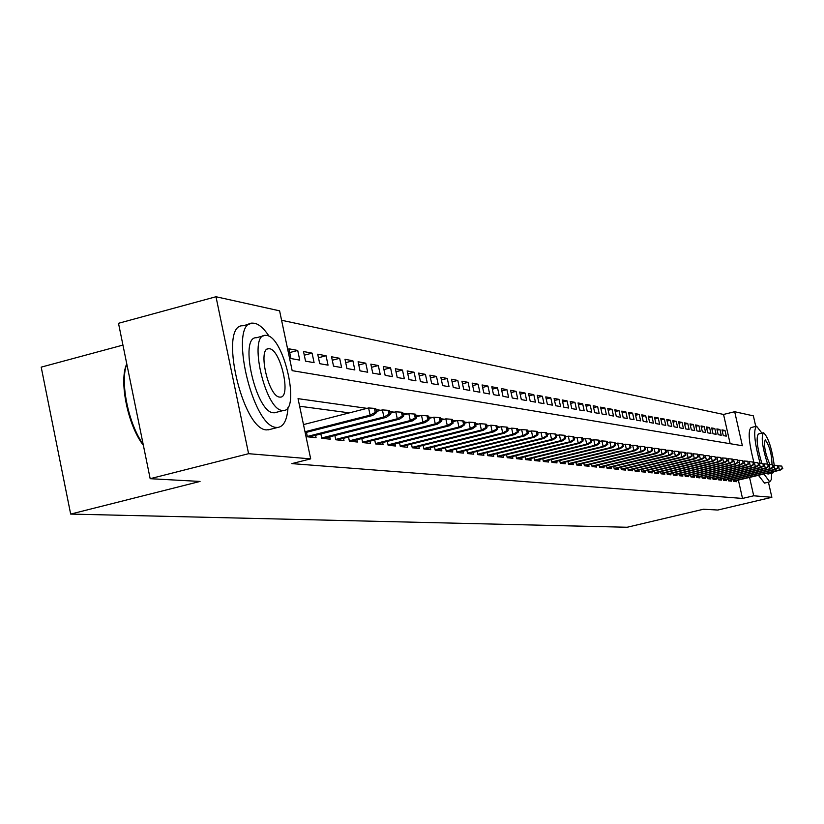 <?xml version="1.0" encoding="UTF-8"?>
<svg xmlns="http://www.w3.org/2000/svg" width="824" height="824" viewBox="0 0 824 824"><rect width="100%" height="100%" fill="white"/><g stroke="black" fill="none" stroke-linecap="round" stroke-linejoin="round"><path stroke-width="1.24" d="M122.941 345.091L41.2 367.144L70.668 514.083L627.146 527.257L703.428 509.242L717.807 510.035L771.861 497.305L753.713 495.791L749.552 477.415M70.668 514.083L200.047 481.443L150.174 478.692L118.502 323.296L215.991 296.743L279.604 310.844L292.17 370.656L742.383 445.743L734.678 411.722L753.373 415.863L755.763 426.41M730.157 443.703L723.544 414.451L281.581 320.268M723.544 414.451L734.678 411.722M733.206 479.599L733.618 481.391L736.584 481.71L736.326 480.567M728.189 479.043L728.591 480.866L731.619 481.185L731.351 480.042M723.081 478.487L723.493 480.341L726.562 480.66L726.304 479.496M717.879 477.92L718.301 479.795L721.433 480.124L721.165 478.95M712.595 477.343L713.028 479.238L716.2 479.578L715.932 478.384M707.219 476.756L707.661 478.682L710.885 479.022L710.618 477.817M701.749 476.159L702.192 478.105L705.478 478.456L705.21 477.24M696.187 475.541L696.63 477.529L699.978 477.879L699.7 476.643M690.522 474.923L690.976 476.931L694.385 477.292L694.096 476.045M684.754 474.294L685.207 476.334L688.679 476.694L688.401 475.438M678.883 473.646L679.347 475.716L682.88 476.087L682.591 474.809M672.899 472.986L673.373 475.088L676.967 475.469L676.679 474.181M666.812 472.327L667.286 474.459L670.952 474.84L670.654 473.532M660.601 471.637L661.085 473.81L664.814 474.202L664.525 472.873M654.277 470.947L654.771 473.141L658.572 473.543L658.273 472.204M647.839 470.236L648.334 472.471L652.206 472.873L651.908 471.524M641.268 469.515L641.772 471.781L645.728 472.204L645.419 470.823M634.573 468.784L635.088 471.091L639.115 471.503L638.806 470.113M627.754 468.032L628.269 470.37L632.379 470.803L632.07 469.392M620.791 467.27L621.317 469.649L625.509 470.082L625.189 468.65M613.695 466.487L614.23 468.908L618.505 469.35L618.175 467.898M665.648 452.335L666.317 452.428L665.699 449.647L665.03 449.554L665.648 452.335L662.094 454.271L663.31 454.436L606.989 468.114L611.356 468.599L611.027 467.136M658.84 451.398L659.53 451.49L658.901 448.678L658.211 448.586L658.84 451.398L655.245 453.354L656.491 453.519L599.604 467.352L604.064 467.836L603.735 466.353M651.897 450.44L652.598 450.543L651.959 447.7L651.259 447.597L651.897 450.44L648.261 452.417L649.528 452.592L592.075 466.569L596.617 467.064L596.288 465.55M644.801 449.471L645.511 449.564L644.873 446.701L644.162 446.598L644.801 449.471L641.134 451.47L642.421 451.634L584.391 465.776L589.016 466.26L588.686 464.736M637.56 448.472L638.291 448.575L637.642 445.671L636.911 445.568L637.56 448.472L633.852 450.491L635.17 450.666L576.563 464.963L581.27 465.457L580.92 463.902M567.921 461.44L568.519 464.118L573.35 464.623L572.999 463.047M559.723 460.534L560.32 463.263L565.264 463.778L564.904 462.182M551.349 459.607L551.956 462.388L556.993 462.913L556.643 461.286M542.779 458.659L543.397 461.492L548.557 462.027L548.197 460.379M534.024 457.691L534.652 460.575L539.926 461.131L539.555 459.452M525.073 456.702L525.712 459.637L531.109 460.204L530.728 458.505M515.917 455.693L516.576 458.68L522.086 459.256L521.705 457.536M506.554 454.652L507.224 457.701L512.858 458.298L512.476 456.537M496.975 453.591L497.655 456.702L503.423 457.31L503.031 455.528M487.169 452.5L487.859 455.682L493.761 456.3L493.37 454.488M477.127 451.387L477.827 454.632L483.873 455.26L483.472 453.416M466.848 450.244L467.558 453.55L473.748 454.199L473.347 452.325M456.311 449.08L457.042 452.458L463.376 453.118L462.964 451.212M445.516 447.875L446.258 451.325L452.757 452.005L452.345 450.069M434.454 446.649L435.206 450.172L441.87 450.872L441.448 448.895M423.114 445.382L423.886 448.987L430.715 449.698L430.283 447.69M411.475 444.084L412.268 447.772L419.272 448.503L418.829 446.454M399.537 442.756L400.34 446.526L407.53 447.278L407.087 445.187M387.29 441.386L388.114 445.238L395.489 446.011L395.036 443.889M374.714 439.985L375.559 443.93L383.129 444.723L382.666 442.55M361.798 438.543L362.653 442.581L370.44 443.394L369.966 441.18M348.531 437.06L349.407 441.19L357.4 442.024L356.926 439.779M334.894 435.536L335.79 439.769L343.999 440.624L343.515 438.327M320.876 433.96L321.782 438.306L330.228 439.182L329.734 436.844M306.446 432.343L307.383 436.792L316.076 437.709L315.571 435.309M289.688 352.569L297.721 350.447L288.905 348.799L290.944 358.543L299.751 360.119L297.721 350.447M304.283 355.196L312.09 353.136L303.51 351.529L305.539 361.149L314.099 362.673L312.09 353.136M318.476 357.75L326.057 355.752L317.724 354.196L319.722 363.672L328.045 365.156L326.057 355.752M332.278 360.232L339.653 358.296L331.547 356.782L333.524 366.134L341.62 367.576L339.653 358.296M345.709 362.653L352.888 360.778L344.998 359.295L346.956 368.524L354.835 369.935L352.888 360.778M358.78 365.011L365.774 363.188L358.09 361.746L360.026 370.862L367.7 372.221L365.774 363.188M371.511 367.308L378.329 365.537L370.831 364.136L372.747 373.128L380.224 374.457L378.329 365.537M383.912 369.554L390.555 367.834L383.253 366.464L385.148 375.332L392.44 376.63L390.555 367.834M396.004 371.737L402.473 370.058L395.355 368.73L397.23 377.485L404.337 378.752L402.473 370.058M407.777 373.869L414.091 372.232L407.159 370.934L409.013 379.586L415.935 380.822L414.091 372.232M419.272 375.94L425.421 374.353L418.654 373.087L420.487 381.636L427.244 382.841L425.421 374.353M430.478 377.969L436.483 376.424L429.881 375.188L431.694 383.634L438.286 384.808L436.483 376.424M441.407 379.957L447.267 378.453L440.83 377.238L442.622 385.581L449.049 386.724L447.267 378.453M452.077 381.883L457.794 380.42L451.511 379.246L453.293 387.476L459.565 388.598L457.794 380.42M462.501 383.778L468.084 382.346L461.945 381.193L463.706 389.34L469.834 390.432L468.084 382.346M472.677 385.622L478.126 384.221L472.131 383.098L473.872 391.142L479.856 392.214L478.126 384.221M482.617 387.424L487.942 386.065L482.081 384.963L483.801 392.914L489.652 393.965L487.942 386.065M492.319 389.186L497.531 387.857L491.804 386.786L493.514 394.644L499.231 395.664L497.531 387.857M501.816 390.906L506.904 389.618L501.301 388.567L503.001 396.334L508.583 397.333L506.904 389.618M511.096 392.595L516.071 391.328L510.592 390.308L512.271 397.992L517.74 398.96L516.071 391.328M520.171 394.243L525.032 393.007L519.676 392.008L521.334 399.609L526.68 400.557L525.032 393.007M529.039 395.85L533.798 394.655L528.565 393.666L530.213 401.185L535.435 402.122L533.798 394.655M537.722 397.436L542.377 396.251L537.258 395.293L538.886 402.73L544.005 403.647L542.377 396.251M546.219 398.981L550.782 397.827L545.766 396.89L547.373 404.244L552.389 405.14L550.782 397.827M554.542 400.485L559.002 399.372L554.089 398.445L555.685 405.727L560.588 406.603L559.002 399.372M562.679 401.968L567.046 400.876L562.236 399.97L563.822 407.18L568.622 408.034L567.046 400.876M570.651 403.42L574.936 402.349L570.218 401.473L571.794 408.601L576.491 409.435L574.936 402.349M578.458 404.841L582.65 403.801L578.036 402.936L579.602 409.992L584.206 410.816L582.65 403.801M586.111 406.242L590.221 405.212L585.699 404.368L587.244 411.351L591.756 412.154L590.221 405.212M593.61 407.602L597.637 406.603L593.208 405.769L594.732 412.69L599.151 413.473L597.637 406.603M600.954 408.941L604.898 407.962L600.562 407.149L602.076 413.998L606.413 414.771L604.898 407.962M608.164 410.259L612.026 409.291L607.772 408.498L609.276 415.275L613.519 416.038L612.026 409.291M615.219 411.547L619.009 410.599L614.838 409.827L616.331 416.532L620.493 417.284L619.009 410.599M622.141 412.814L625.869 411.887L621.77 411.125L623.243 417.768L627.332 418.499L625.869 411.887M628.939 414.05L632.585 413.143L628.568 412.391L630.03 418.983L634.047 419.694L632.585 413.143M635.603 415.265L639.177 414.379L635.242 413.638L636.694 420.168L640.629 420.868L639.177 414.379M642.143 416.46L645.656 415.595L641.783 414.863L643.225 421.332L647.087 422.022L645.656 415.595M648.55 417.634L652 416.779L648.21 416.068L649.631 422.475L653.422 423.145L652 416.779M654.853 418.788L658.232 417.943L654.514 417.253L655.925 423.598L659.643 424.257L658.232 417.943M661.033 419.91L664.36 419.097L660.694 418.407L662.105 424.69L665.761 425.349L664.36 419.097M667.11 421.023L670.365 420.219L666.771 419.55L668.171 425.771L671.756 426.41L670.365 420.219M673.064 422.115L676.267 421.322L672.745 420.662L674.125 426.832L677.647 427.46L676.267 421.322M678.924 423.186L682.066 422.413L678.605 421.764L679.975 427.883L683.436 428.501L682.066 422.413M684.672 424.236L687.762 423.474L684.363 422.836L685.722 428.902L689.121 429.51L687.762 423.474M690.327 425.266L693.365 424.525L690.018 423.897L691.367 429.912L694.704 430.509L693.365 424.525M695.878 426.286L698.865 425.555L695.58 424.937L696.919 430.901L700.204 431.488L698.865 425.555M701.337 427.285L704.273 426.564L701.039 425.957L702.367 431.869L705.591 432.446L704.273 426.564M706.704 428.264L709.588 427.563L706.405 426.966L707.734 432.827L710.906 433.393L709.588 427.563M711.977 429.232L714.81 428.542L711.689 427.955L712.997 433.764L716.118 434.32L714.81 428.542M717.158 430.179L719.949 429.5L716.88 428.923L718.178 434.691L721.247 435.237L719.949 429.5M723.276 435.597L726.294 436.133L725.007 430.447L721.989 429.881L723.276 435.597M367.01 408.354L298.041 398.662L310.689 458.865L291.84 463.613L742.517 498.438L738.376 480.083M349.355 412.876L299.637 406.232M576.532 464.963L575.955 462.326M584.391 465.776L583.814 463.191M592.075 466.59L591.519 464.046M599.615 467.373L599.058 464.87M606.989 468.145L606.454 465.684M150.174 478.692L248.59 453.694L215.991 296.743M768.432 482.184L771.861 497.305M742.517 498.438L753.713 495.791M310.689 458.865L248.59 453.694M737.913 460.513L738.922 460.266L739.921 464.705L690.862 476.468M685.97 453.21L685.455 453.138M679.625 452.314L679.058 452.232M673.167 451.408L672.528 451.315M666.575 450.481L665.864 450.378M659.839 449.533L659.066 449.42M652.979 448.565L652.124 448.452M645.975 447.587L645.048 447.453M638.816 446.577L637.817 446.433M631.514 445.547L630.422 445.393M624.046 444.497L622.882 444.332M616.434 443.425L615.168 443.25M608.637 442.334L607.288 442.148M600.686 441.211L599.233 441.015M592.549 440.067L590.993 439.851M584.226 438.904L582.578 438.667M575.719 437.709L573.957 437.451M567.015 436.483L565.14 436.215M558.106 435.227L556.107 434.948M548.99 433.949L546.868 433.651M539.648 432.631L537.403 432.312M530.09 431.292L527.71 430.952M520.294 429.912L517.771 429.551M510.252 428.501L507.584 428.119M499.962 427.048L497.14 426.657M489.415 425.565L486.428 425.153M478.589 424.051L475.438 423.608M467.486 422.485L464.159 422.022M456.084 420.879L452.572 420.384M444.383 419.241L440.686 418.716M432.363 417.541L428.459 416.996M420.013 415.811L415.893 415.234M407.313 414.029L402.977 413.411M394.263 412.185L389.69 411.547M380.832 410.301L376.022 409.621M722.267 431.117L725.007 430.447M375.26 412.371L376.64 412.567L375.796 408.57L374.405 408.374L375.26 412.371L370.12 415.152L372.623 415.481L305.189 432.662M304.993 431.745L370.12 415.152L368.586 407.952L303.489 424.597M374.405 408.374L368.586 407.952M372.623 415.481L376.64 412.567M143.366 445.3C127.833 425.565 118.728 380.709 126.772 363.878M126.803 364.033C119.81 381.708 128.369 423.876 143.149 444.249M269.211 336.408C264.174 328.745 259.344 324.378 254.729 323.307L252.834 323.142C228.052 321.01 252.165 427.625 276.483 427.399L277.801 427.429C283.755 426.605 287.174 419.859 288.06 407.2M249.93 323.925L243.111 325.758C218.123 323.678 242.184 430.179 266.698 429.901L270.447 429.304M276.205 412.35L273.424 412.773C255.904 412.628 238.692 336.347 256.46 337.727L263.412 335.873M266.729 335.44L265.431 335.337C247.808 333.916 265.04 410.259 282.426 410.455L283.425 410.486C300.667 411.114 284.177 337.201 266.729 335.44M279.635 397.086L280.304 397.117C291.459 397.611 280.747 349.706 269.51 348.748L268.717 348.686C257.397 347.862 268.418 396.777 279.635 397.086M761.932 433.146L756.566 426.214C753.229 429.788 754.403 442.117 760.068 463.212M763.951 473.985L769.75 481.875L771.336 479.506L771.645 473.192M756.247 426.286L751.097 427.543C747.811 430.664 748.759 442.334 753.96 462.563M758.43 475.304L764.548 483.111M768.133 474.027L766.629 473.347M761.819 463.335C757.06 447.133 755.938 437.348 758.441 434.001L763.251 432.827M774.23 465.23C771.882 448.462 768.38 437.647 763.704 432.785L763.477 432.775C760.954 436.813 762.324 447.257 767.597 464.087M771.686 472.142L772.984 472.873L774.004 471.596M772.006 464.746C771.779 454.127 769.554 445.856 765.321 439.903L765.177 439.892C763.621 445.454 765.208 453.694 769.946 464.592M388.959 414.256L390.308 414.441L389.474 410.507L388.125 410.321L388.959 414.256L383.902 416.996L386.332 417.325L309.041 436.967M307.311 436.463L383.902 416.996L382.387 409.909L376.403 411.433M388.125 410.321L382.387 409.909M386.332 417.325L390.308 414.441M402.277 416.089L403.585 416.274L402.761 412.391L401.453 412.206L402.277 416.089L397.292 418.788L399.661 419.107L323.327 438.461M321.71 437.966L397.292 418.788L395.798 411.794L390.061 413.257M401.453 412.206L395.798 411.794M399.661 419.107L403.585 416.274M415.224 417.871L416.501 418.046L415.677 414.225L414.4 414.039L415.224 417.871L410.301 420.539L412.608 420.848L337.232 439.913M335.708 439.419L410.301 420.539L408.828 413.638L403.327 415.038M414.4 414.039L408.828 413.638M412.608 420.848L416.501 418.046M427.811 419.601L429.057 419.776L428.243 416.007L427.007 415.832L427.811 419.601L422.969 422.228L425.205 422.527L350.756 441.334M349.325 440.83L422.969 422.228L421.507 415.43L416.223 416.769M427.007 415.832L421.507 415.43M425.205 422.527L429.057 419.776M440.067 421.291L441.273 421.455L440.469 417.737L439.264 417.562L440.067 421.291L435.278 423.876L437.462 424.175L363.909 442.704M362.581 442.21L435.278 423.876L433.836 417.171L428.768 418.458M439.264 417.562L433.836 417.171M437.462 424.175L441.273 421.455M451.985 422.928L453.159 423.093L452.366 419.416L451.192 419.251L451.985 422.928L447.267 425.483L449.389 425.771L376.723 444.054M375.476 443.549L447.267 425.483L445.846 418.87L440.974 420.096M451.192 419.251L445.846 418.87M449.389 425.771L453.159 423.093M463.593 424.525L464.736 424.69L463.953 421.064L462.81 420.899L463.593 424.525L458.937 427.048L461.007 427.326L389.196 445.351M388.032 444.857L458.937 427.048L457.526 420.518L452.86 421.692M462.81 420.899L457.526 420.518M461.007 427.326L464.736 424.69M474.892 426.08L476.004 426.235L475.232 422.661L474.119 422.506L474.892 426.08L470.298 428.573L472.317 428.841L401.339 446.629M400.258 446.134L470.298 428.573L468.908 422.125L464.427 423.258M474.119 422.506L468.908 422.125M472.317 428.841L476.004 426.235M485.913 427.604L486.994 427.749L486.232 424.216L485.14 424.061L485.913 427.604L481.371 430.056L483.338 430.324L413.185 447.865M412.175 447.37L481.371 430.056L480.001 423.691L475.695 424.772M485.14 424.061L480.001 423.691M483.338 430.324L486.994 427.749M496.645 429.077L497.696 429.222L496.944 425.74L495.883 425.586L496.645 429.077L492.165 431.508L494.081 431.755L424.731 449.07M423.793 448.575L492.165 431.508L490.805 425.215L486.665 426.255M495.883 425.586L490.805 425.215M494.081 431.755L497.696 429.222M507.11 430.519L508.14 430.664L507.388 427.213L506.358 427.069L507.11 430.519L502.692 432.909L504.556 433.167L435.989 450.254M435.123 449.76L502.692 432.909L501.342 426.708L497.366 427.697M506.358 427.069L501.342 426.708M504.556 433.167L508.14 430.664M517.307 431.92L518.317 432.064L517.575 428.655L516.566 428.521L517.307 431.92L512.95 434.289L514.773 434.536L446.969 451.398M446.165 450.913L512.95 434.289L511.611 428.161L507.8 429.108M516.566 428.521L511.611 428.161M514.773 434.536L518.317 432.064M527.267 433.29L528.246 433.424L527.514 430.066L526.526 429.932L527.267 433.29L522.962 435.628L524.734 435.865L457.691 452.52M456.949 452.036L522.962 435.628L521.633 429.572L517.977 430.488M526.526 429.932L521.633 429.572M524.734 435.865L528.246 433.424M536.98 434.629L537.938 434.763L537.207 431.446L536.249 431.302L536.98 434.629L532.726 436.936L534.457 437.173L468.145 453.612M467.466 453.128L532.726 436.936L531.418 430.952L527.896 431.827M536.249 431.302L531.418 430.952M534.457 437.173L537.938 434.763M546.466 435.937L547.394 436.061L546.683 432.785L545.745 432.651L546.466 435.937L542.264 438.214L543.953 438.44L478.353 454.683M477.735 454.199L542.264 438.214L540.966 432.301L537.588 433.146M545.745 432.651L540.966 432.301M543.953 438.44L547.394 436.061M555.716 437.204L556.633 437.338L555.922 434.094L555.005 433.96L555.716 437.204L551.565 439.46L553.223 439.686L488.333 455.734M487.757 455.239L551.565 439.46L550.288 433.62L547.043 434.423M555.005 433.96L550.288 433.62M553.223 439.686L556.633 437.338M564.759 438.45L565.655 438.574L564.955 435.371L564.059 435.247L564.759 438.45L560.66 440.686L562.277 440.902L498.067 456.743M497.552 456.269L560.66 440.686L559.393 434.907L556.272 435.68M564.059 435.247L559.393 434.907M562.277 440.902L565.655 438.574M573.597 439.666L574.472 439.789L573.772 436.617L572.896 436.493L573.597 439.666L569.539 441.87L571.114 442.086L507.594 457.742M507.121 457.258L569.539 441.87L568.292 436.164L565.285 436.905M572.896 436.493L568.292 436.164M571.114 442.086L574.472 439.789M582.228 440.861L583.083 440.974L582.393 437.843L581.538 437.719L582.228 440.861L578.221 443.034L579.766 443.24L516.895 458.721M516.473 458.237L578.221 443.034L576.975 437.389L574.101 438.1M581.538 437.719L576.975 437.389M579.766 443.24L583.083 440.974M590.664 442.014L591.498 442.127L590.818 439.038L589.984 438.914L590.664 442.014L586.709 444.167L588.212 444.373L525.99 459.668M525.619 459.195L586.709 444.167L585.473 438.595L582.712 439.274M589.984 438.914L585.473 438.595M588.212 444.373L591.498 442.127M598.914 443.158L599.738 443.261L599.058 440.201L598.245 440.088L598.914 443.158L595 445.279L596.473 445.485L534.889 460.595M534.56 460.122L595 445.279L593.785 439.769L591.127 440.418M598.245 440.088L593.785 439.769M596.473 445.485L599.738 443.261M606.989 444.26L607.782 444.373L607.113 441.345L606.32 441.231L606.989 444.26L603.116 446.371L604.559 446.567L543.582 461.512M543.304 461.038L603.116 446.371L601.901 440.912L599.357 441.54M606.32 441.231L601.901 440.912M604.559 446.567L607.782 444.373M614.879 445.351L615.662 445.454L614.992 442.467L614.21 442.354L614.879 445.351L611.048 447.432L612.459 447.628L552.101 462.398M551.853 461.934L611.048 447.432L609.853 442.035L607.401 442.642M614.21 442.354L609.853 442.035M612.459 447.628L615.662 445.454M622.604 446.412L623.366 446.515L622.707 443.559L621.945 443.446L622.604 446.412L618.814 448.472L620.194 448.658L560.433 463.273M560.227 462.8L618.814 448.472L617.629 443.137L615.271 443.714M621.945 443.446L617.629 443.137M620.194 448.658L623.366 446.515M630.154 447.453L630.906 447.556L630.257 444.62L629.505 444.517L630.154 447.453L626.415 449.492L627.764 449.677L568.581 464.128M568.416 463.665L626.415 449.492L625.241 444.208L622.975 444.764M629.505 444.517L625.241 444.208M627.764 449.677L630.906 447.556M576.429 464.499L633.852 450.491L632.688 445.259L630.514 445.794M636.911 445.568L632.688 445.259M635.17 450.666L638.291 448.575M584.288 465.323L641.134 451.47L639.98 446.289L637.889 446.804M644.162 446.598L639.98 446.289M642.421 451.634L645.511 449.564M591.972 466.127L648.261 452.417L647.118 447.298L645.12 447.793M651.259 447.597L647.118 447.298M649.528 452.592L652.598 450.543M599.511 466.909L655.245 453.354L654.122 448.287L652.196 448.761M658.211 448.586L654.122 448.287M656.491 453.519L659.53 451.49M606.886 467.682L662.094 454.271L660.972 449.255L659.128 449.708M665.03 449.554L660.972 449.255M663.31 454.436L666.317 452.428M672.322 453.252L672.981 453.344L672.363 450.594L671.704 450.501L672.322 453.252L668.8 455.178L669.994 455.332L614.22 468.856M614.127 468.434L668.8 455.178L667.687 450.203L665.926 450.635M671.704 450.501L667.687 450.203M669.994 455.332L672.981 453.344M678.863 454.158L679.501 454.24L678.894 451.511L678.245 451.428L678.863 454.158L675.371 456.053L676.545 456.208L621.306 469.598M621.214 469.175L675.371 456.053L674.279 451.14L672.58 451.552M678.245 451.428L674.279 451.14M676.545 456.208L679.501 454.24M685.269 455.033L685.908 455.126L685.3 452.428L684.662 452.335L685.269 455.033L681.819 456.918L682.962 457.073L628.259 470.308M628.166 469.907L681.819 456.918L680.727 452.046L679.1 452.448M684.662 452.335L680.727 452.046M682.962 457.073L685.908 455.126M691.552 455.899L692.181 455.991L691.573 453.313L690.955 453.221L691.552 455.899L688.143 457.763L689.266 457.917L635.077 471.019M634.985 470.617L688.143 457.763L687.062 452.942L685.496 453.324M690.955 453.221L687.062 452.942M689.266 457.917L692.181 455.991M697.722 456.753L698.33 456.836L697.732 454.189L697.125 454.096L697.722 456.753L694.333 458.597L695.435 458.741L641.762 471.709M641.669 471.318L694.333 458.597L693.262 453.818L691.769 454.178M697.125 454.096L693.262 453.818M695.435 458.741L698.33 456.836M703.768 457.588L704.365 457.67L703.171 454.951L703.768 457.588L700.421 459.411L701.502 459.555L648.313 472.389M648.231 472.008L700.421 459.411L699.349 454.683L697.918 455.023M703.171 454.951L699.349 454.683M701.502 459.555L704.365 457.67M709.701 458.401L710.288 458.484L709.114 455.796L709.701 458.401L706.384 460.204L707.445 460.348L654.75 473.048M654.668 472.677L706.384 460.204L705.323 455.528L703.954 455.857M709.114 455.796L705.323 455.528M707.445 460.348L710.288 458.484M715.52 459.205L716.097 459.277L714.933 456.62L715.52 459.205L712.235 460.997L713.275 461.131L661.064 473.707M660.982 473.337L712.235 460.997L711.184 456.352L709.876 456.671M714.933 456.62L711.184 456.352M713.275 461.131L716.097 459.277M721.227 459.988L721.793 460.06L720.65 457.433L721.227 459.988L717.972 461.759L719.002 461.904L667.265 474.346M667.183 473.985L717.972 461.759L716.942 457.166L715.685 457.464M720.65 457.433L716.942 457.166M719.002 461.904L721.793 460.06M726.84 460.76L727.396 460.832L726.263 458.226L726.84 460.76L723.616 462.522L724.615 462.655L673.342 474.974M673.26 474.624L723.616 462.522L722.586 457.959L721.391 458.247M726.263 458.226L722.586 457.959M724.615 462.655L727.396 460.832M732.34 461.512L732.886 461.594L732.32 459.081L731.774 459.009L732.34 461.512L729.147 463.263L730.136 463.387L679.316 475.592M679.234 475.252L729.147 463.263L728.128 458.741L726.984 459.019M731.774 459.009L728.128 458.741M730.136 463.387L732.886 461.594M737.748 462.264L737.192 459.771L737.748 462.264L734.586 463.984L735.554 464.118L685.177 476.2M685.105 475.86L734.586 463.984L733.576 459.514L732.474 459.782M737.192 459.771L733.576 459.514M735.554 464.118L738.283 462.336M743.063 462.995L742.506 460.523L743.063 462.995L739.921 464.705L740.869 464.829L690.945 476.797M742.506 460.523L738.922 460.266M740.869 464.829L743.588 463.067M748.274 463.706L747.718 461.265L748.274 463.706L745.164 465.406L746.101 465.529L696.599 477.384M696.527 477.055L745.164 465.406L744.175 461.007L743.176 461.255M747.718 461.265L744.175 461.007M746.101 465.529L748.789 463.778M753.394 464.417L752.848 461.996L753.394 464.417L750.314 466.096L751.231 466.219L702.161 477.961M702.089 477.642L750.314 466.096L749.335 461.739L748.377 461.965M752.848 461.996L749.335 461.739M751.231 466.219L753.909 464.489M758.43 465.107L757.884 462.707L758.43 465.107L755.381 466.775L756.278 466.899L707.62 478.528M707.548 478.219L755.381 466.775L754.403 462.46L753.496 462.676M757.884 462.707L754.403 462.46M756.278 466.899L758.935 465.179M763.385 465.787L762.839 463.407L763.385 465.787L760.356 467.445L761.242 467.558L712.997 479.084M712.925 478.775L760.356 467.445L759.378 463.16L758.523 463.366M762.839 463.407L759.378 463.16M761.242 467.558L763.869 465.859M768.246 466.456L767.711 464.097L768.246 466.456L765.239 468.094L766.114 468.217L718.271 479.64M718.198 479.331L765.239 468.094L764.281 463.85L763.457 464.046M767.711 464.097L764.281 463.85M766.114 468.217L768.72 466.528M773.025 467.115L772.49 464.777L773.025 467.115L770.049 468.743L770.904 468.856L723.462 480.176M723.39 479.877L770.049 468.743L769.091 464.53L768.318 464.715M772.49 464.777L769.091 464.53M770.904 468.856L773.499 467.177M777.722 467.764L777.197 465.447L777.722 467.764L774.776 469.371L775.611 469.484L728.56 480.701M728.488 480.413L774.776 469.371L773.818 465.2L773.087 465.375M777.197 465.447L773.818 465.2M775.611 469.484L778.186 467.826M782.347 468.392L781.822 466.096L782.347 468.392L779.422 469.999L780.246 470.102L733.576 481.226M733.504 480.938L779.422 469.999L778.474 465.859L777.774 466.024M781.822 466.096L778.474 465.859M780.246 470.102L782.8 468.465M267.44 349.026L268.717 348.686M274.433 412.803L283.425 410.486M277.801 427.429L268.037 429.922M767.927 474.068L772.984 472.873M769.75 481.875L764.27 483.173"/></g></svg>
